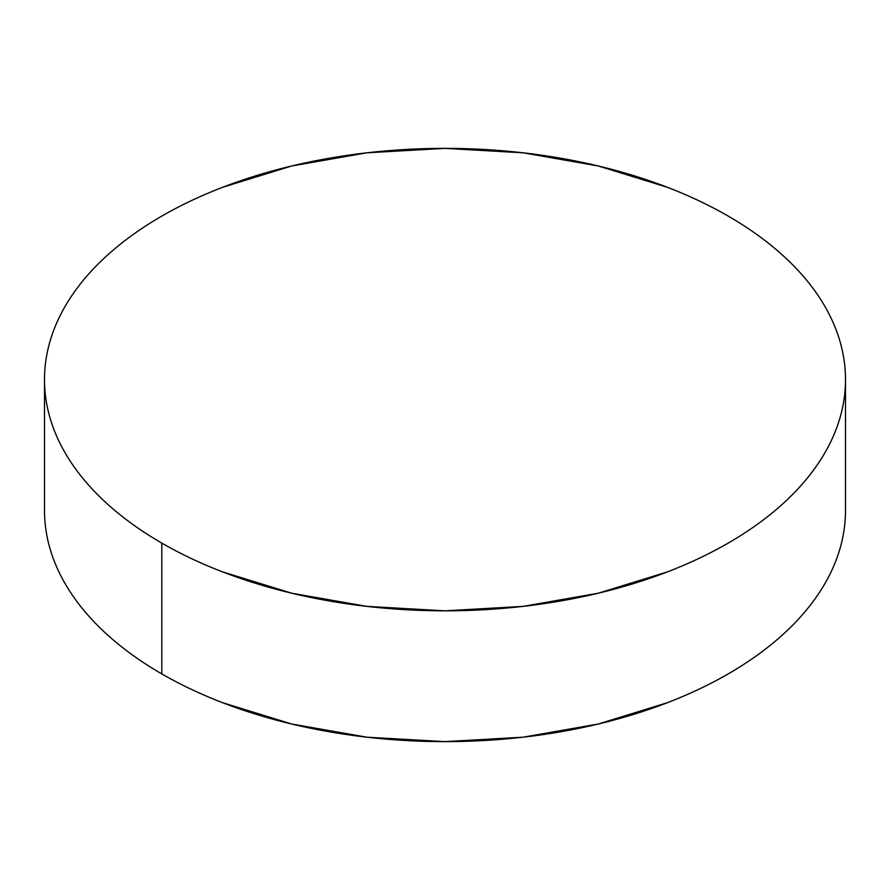 <?xml version="1.0" encoding="UTF-8"?>
<svg xmlns="http://www.w3.org/2000/svg" width="890" height="890" viewBox="0 0 890 890"><rect width="100%" height="100%" fill="white"/><g stroke="black" fill="none" stroke-linecap="round" stroke-linejoin="round"><path stroke-width="1.33" d="M845.5 510.404C845.5 525.59 842.93 540.619 837.802 555.516C832.673 570.401 825.075 584.864 815.018 598.892C804.949 612.91 792.612 626.237 778.005 638.864C763.398 651.491 746.788 663.172 728.198 673.908C709.597 684.644 689.372 694.222 667.511 702.655L598.269 724.026L523.131 737.187L445 741.626L366.869 737.187L291.731 724.026L222.489 702.655C200.628 694.222 180.403 684.644 161.802 673.908C143.212 663.172 126.603 651.491 111.995 638.864C97.388 626.237 85.051 612.91 74.983 598.892C64.925 584.864 57.327 570.401 52.199 555.516C47.07 540.619 44.5 525.59 44.5 510.404A400.5 231.222 0 0 0 161.802 673.908A400.5 231.222 0 0 0 598.269 724.026A400.5 231.222 0 0 0 845.5 510.404L845.5 379.596A400.5 231.222 180 0 1 598.269 593.218A400.5 231.222 180 0 1 161.802 543.1L161.802 673.908L161.802 543.1A400.5 231.222 180 0 1 44.5 379.596A400.5 231.222 180 0 1 291.731 165.974A400.5 231.222 180 0 1 728.198 216.092A400.5 231.222 180 0 1 845.5 379.596C845.5 364.411 842.93 349.381 837.802 334.484C832.673 319.599 825.075 305.136 815.018 291.108C804.949 277.09 792.612 263.763 778.005 251.136C763.398 238.509 746.788 226.828 728.198 216.092C709.597 205.356 689.372 195.778 667.511 187.345L598.269 165.974L523.131 152.813L445 148.374L366.869 152.813L291.731 165.974L222.489 187.345C200.628 195.778 180.403 205.356 161.802 216.092C143.212 226.828 126.603 238.509 111.995 251.136C97.388 263.763 85.051 277.09 74.983 291.108C64.925 305.136 57.327 319.599 52.199 334.484C47.07 349.381 44.5 364.411 44.5 379.596C44.5 394.782 47.07 409.823 52.199 424.708C57.327 439.604 64.925 454.056 74.983 468.084C85.051 482.113 97.388 495.441 111.995 508.057C126.603 520.683 143.212 532.365 161.802 543.1C180.403 553.836 200.628 563.426 222.489 571.858L291.731 593.218L366.869 606.379L445 610.829L523.131 606.379L598.269 593.218L667.511 571.858C689.372 563.426 709.597 553.836 728.198 543.1C746.788 532.365 763.398 520.683 778.005 508.057C792.612 495.441 804.949 482.113 815.018 468.084C825.075 454.056 832.673 439.604 837.802 424.708C842.93 409.823 845.5 394.782 845.5 379.596M44.5 510.404L44.5 379.596"/></g></svg>
